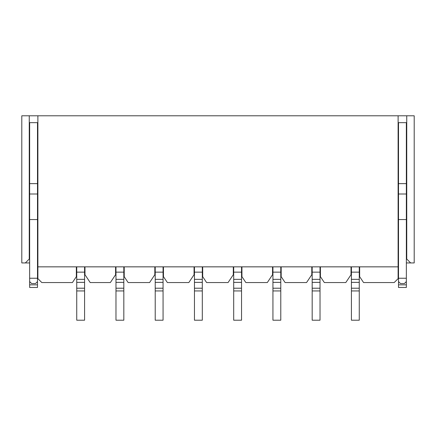 <?xml version="1.0" encoding="UTF-8"?>
<svg xmlns="http://www.w3.org/2000/svg" width="436" height="436" viewBox="0 0 436 436"><rect width="100%" height="100%" fill="white"/><g stroke="black" fill="none" stroke-linecap="round" stroke-linejoin="round"><path stroke-width="0.65" d="M29.256 115.791L21.8 115.791L21.8 262.941L25.332 262.941L29.256 259.017L29.256 115.791L37.888 115.791L37.888 278.637L41.812 282.561L72.42 282.561L76.344 276.675L76.344 266.848M115.976 266.848L115.976 282.37L123.824 282.37L123.824 266.848M123.824 290.943L123.824 320.209L115.976 320.209L115.976 290.943L123.824 290.943L123.824 282.37M163.064 266.848L163.064 320.209L155.216 320.209L155.216 290.943L163.064 290.943M155.216 266.848L155.216 279.34L163.064 279.34M37.496 278.244L37.496 281.58L35.534 283.542L31.61 283.542L29.648 281.58L29.648 278.244L37.496 278.244L37.496 183.638L29.648 183.638L29.648 122.658L37.496 122.658L37.496 183.638M37.496 194.004L29.648 194.004L29.648 183.638M37.888 262.941L37.496 262.941M29.648 262.941L25.332 262.941M37.496 281.58L37.496 284.844L29.648 284.844L29.648 281.58M202.304 266.848L202.304 320.209L194.456 320.209L194.456 290.943L202.304 290.943M194.456 266.848L194.456 279.34L202.304 279.34M115.976 282.37L115.976 290.943M37.496 176.613L37.888 176.613M29.256 176.613L29.648 176.613M37.496 245.283L37.888 245.283M29.256 245.283L29.648 245.283M37.496 284.844L37.496 287.466L29.648 287.466L29.648 284.844M29.648 278.244L29.648 194.004M115.584 266.848L115.584 274.713L110.352 282.561L90.208 282.561L84.976 274.713L84.976 266.848M154.824 266.848L154.824 274.713L149.592 282.561L128.14 282.561L124.216 276.675L124.216 266.848M84.584 266.848L84.584 320.209L76.736 320.209L76.736 290.943L84.584 290.943M76.736 266.848L76.736 279.34L84.584 279.34M76.736 279.34L76.736 290.943M155.216 279.34L155.216 290.943M241.544 266.848L241.544 320.209L233.696 320.209L233.696 290.943L241.544 290.943M233.696 266.848L233.696 279.34L241.544 279.34M398.504 278.244L406.352 278.244L406.352 219.559L398.504 219.559L398.504 287.466L406.352 287.466L406.352 284.844L398.504 284.844M194.064 266.848L194.064 274.713L188.832 282.561L167.38 282.561L163.456 276.675L163.456 266.848M398.504 176.613L398.112 176.613M406.744 176.613L406.352 176.613M194.456 279.34L194.456 290.943M233.304 266.848L233.304 274.713L228.072 282.561L206.62 282.561L202.696 276.675L202.696 266.848M233.696 279.34L233.696 290.943M410.668 262.941L414.2 262.941L414.2 115.791L406.744 115.791L406.744 259.017L410.668 262.941L406.352 262.941M398.504 262.941L398.112 262.941M272.544 266.848L272.544 274.713L267.312 282.561L245.86 282.561L241.936 276.675L241.936 266.848M406.352 194.004L398.504 194.004L398.504 122.658L406.352 122.658L406.352 219.559M398.504 194.004L398.504 219.559M37.888 266.848L398.112 266.848L398.112 115.791L37.888 115.791M406.352 278.244L406.352 281.58L404.39 283.542L400.466 283.542L398.504 281.58M351.024 266.848L351.024 274.713L345.792 282.561L324.34 282.561L320.416 276.675L320.416 266.848M398.112 115.791L406.744 115.791M280.784 266.848L280.784 320.209L272.936 320.209L272.936 290.943L280.784 290.943M272.936 266.848L272.936 279.34L280.784 279.34M272.936 279.34L272.936 290.943M311.784 266.848L311.784 274.713L306.552 282.561L285.1 282.561L281.176 276.675L281.176 266.848M312.176 266.848L312.176 279.34L320.024 279.34L320.024 266.848M312.176 279.34L312.176 320.209L320.024 320.209L320.024 279.34M406.352 281.58L406.352 284.844M351.416 266.848L351.416 279.34L359.264 279.34L359.264 266.848M351.416 279.34L351.416 320.209L359.264 320.209L359.264 279.34M398.112 266.848L398.112 278.637L394.188 282.561L363.58 282.561L359.656 276.675L359.656 266.848M398.504 245.283L398.112 245.283M406.744 245.283L406.352 245.283M406.352 183.638L398.504 183.638M115.976 279.34L123.824 279.34M155.216 272.146L163.064 272.146M115.976 272.146L123.824 272.146M194.456 272.146L202.304 272.146M115.976 288.218L123.824 288.218M29.256 170.727L29.648 170.727M37.496 170.727L37.888 170.727M29.256 237.435L29.648 237.435M37.496 237.435L37.888 237.435M37.496 219.559L29.648 219.559M76.736 272.146L84.584 272.146M76.736 288.218L84.584 288.218M76.736 282.37L84.584 282.37M155.216 288.218L163.064 288.218M155.216 282.37L163.064 282.37M233.696 272.146L241.544 272.146M406.744 170.727L406.352 170.727M398.504 170.727L398.112 170.727M194.456 288.218L202.304 288.218M194.456 282.37L202.304 282.37M233.696 288.218L241.544 288.218M233.696 282.37L241.544 282.37M272.936 288.218L280.784 288.218M272.936 282.37L280.784 282.37M312.176 290.943L320.024 290.943M312.176 288.218L320.024 288.218M312.176 282.37L320.024 282.37M312.176 272.146L320.024 272.146M272.936 272.146L280.784 272.146M351.416 288.218L359.264 288.218M351.416 290.943L359.264 290.943M351.416 282.37L359.264 282.37M351.416 272.146L359.264 272.146M406.744 237.435L406.352 237.435M398.504 237.435L398.112 237.435"/></g></svg>

